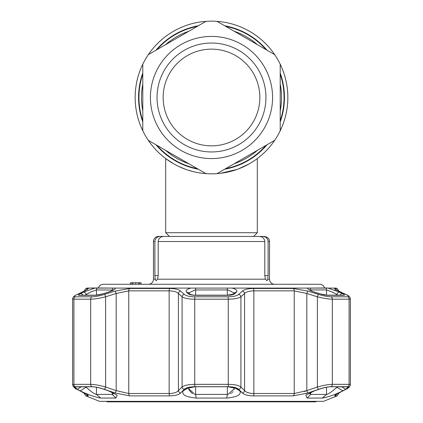 <?xml version="1.0" encoding="UTF-8"?>
<svg xmlns="http://www.w3.org/2000/svg" width="423" height="423" viewBox="0 0 423 423"><rect width="100%" height="100%" fill="white"/><g stroke="black" fill="none" stroke-linecap="round" stroke-linejoin="round"><path stroke-width="0.63" d="M280.211 130.77L280.211 64.217A76.346 76.346 0 0 1 205.964 173.636A76.346 76.346 0 0 1 135.154 97.496A76.346 76.346 0 0 1 211.5 21.15A76.346 76.346 0 0 1 256.391 159.244A76.346 76.346 0 0 1 256.38 159.254A76.346 76.346 0 0 1 255.254 160.053A76.346 76.346 0 0 1 251.791 162.342A76.346 76.346 0 0 0 255.254 160.053A76.346 76.346 0 0 0 256.38 159.254A76.346 76.346 0 0 0 256.391 159.244A76.346 76.346 0 0 0 280.211 64.217L280.211 127.143M176.301 165.24L179.807 166.948M182.017 167.915L185.438 169.253M190.176 170.797L190.662 170.94M217.332 173.615L220.134 173.345M221.562 173.171L222.662 173.018M230.794 171.357L232.772 170.813M235.748 169.882L236.774 169.533M238.075 169.063L248.978 164.002M211.5 173.837L207.788 173.747M204.002 173.467L203.146 173.377M197.234 172.494L196.795 172.41M193.401 171.659L187.252 169.882M184.507 168.904L179.833 166.958M237.139 169.401A76.346 76.346 0 0 1 142.789 64.217L142.789 130.77L142.789 64.217A76.346 76.346 0 0 1 205.964 21.351L148.325 54.63L205.964 21.351A76.346 76.346 0 0 1 274.675 54.63L217.036 21.351L274.675 54.63A76.346 76.346 0 0 1 280.211 64.217A76.346 76.346 0 0 0 135.154 97.496A76.346 76.346 0 0 0 237.139 169.401M142.789 84.045A70.012 70.012 0 0 0 142.789 110.942M165.499 150.271A70.012 70.012 0 0 0 188.795 163.722M234.205 163.722A70.012 70.012 0 0 0 257.501 150.271M280.211 110.942A70.012 70.012 0 0 0 280.211 84.045M257.501 44.716A70.012 70.012 0 0 0 234.205 31.265M188.795 31.265A70.012 70.012 0 0 0 165.499 44.716M169.417 236.441L165.694 232.719L257.306 232.719L257.306 158.567M165.694 232.719L165.694 158.567L173.493 163.706M179.167 166.651L185.808 169.385M189.626 170.638L193.766 171.749M202.453 173.298L206.498 173.673M220.69 173.282L237.335 169.332M243.907 166.614L249.507 163.706M148.325 140.357L205.964 173.636L148.325 140.357M217.036 173.636L274.675 140.357L217.036 173.636M157.044 97.496A54.456 54.456 0 0 1 211.5 43.035A54.456 54.456 0 0 1 265.956 97.496A54.456 54.456 0 0 1 211.5 151.952A54.456 54.456 0 0 1 157.044 97.496M163.151 97.496A48.349 48.349 0 0 1 211.5 49.142A48.349 48.349 0 0 1 259.849 97.496A48.349 48.349 0 0 1 211.5 145.845A48.349 48.349 0 0 1 163.151 97.496M316.668 401.342L315.785 401.85L107.215 401.85L106.332 401.342M153.48 241.528L153.48 279.191L155.236 279.191L156.034 280.719L155.236 279.191L154.892 275.627L154.892 241.528L153.48 241.528A5.092 5.092 0 0 1 158.567 236.441L160.121 236.441C156.975 236.706 155.236 238.403 154.892 241.528M148.388 284.282A5.092 5.092 0 0 0 153.48 279.191M154.892 275.627L158.191 275.627L157.589 279.191L156.039 280.719M267.764 279.191L266.966 280.719L265.411 279.191L264.809 275.627L268.108 275.627L267.764 279.191L269.52 279.191A5.092 5.092 0 0 0 274.612 284.282M79.17 295.317A2.543 2.332 -90 0 1 79.968 295.164L95.995 295.164C96.999 295.312 99.558 294.794 103.683 293.615A2.543 0.423 72.2 0 1 103.788 293.647L95.297 295.317L79.17 295.317C77.901 295.265 78.329 294.704 80.449 293.647L83.379 292.208L94.831 288.095L86.953 288.095L98.464 287.941A5.092 5.092 0 0 1 103.344 284.282L319.656 284.282A5.092 5.092 0 0 1 324.536 287.941M140.748 282.754L141.012 284.282L141.012 282.754L139.447 282.754L139.447 284.282M139.447 282.754L135.725 282.754L135.725 284.282L132.008 284.282L132.008 282.754L133.002 282.754L130.57 282.754L130.57 284.282M135.725 282.754L133.002 282.754L133.002 284.282M138.453 282.754L138.453 284.282M130.57 282.754L130.31 284.282M141.012 284.282L140.748 284.282M158.191 275.627L158.191 241.528C158.63 238.329 160.491 236.631 163.78 236.441L259.22 236.441C262.503 236.626 264.364 238.323 264.809 241.528L264.809 275.627M268.108 241.528C267.77 238.408 266.03 236.711 262.879 236.441L264.433 236.441C269.525 237.647 268.922 239.735 269.165 239.656L269.52 241.528L268.108 241.528L268.108 275.627M256.56 236.441L262.879 236.441L253.583 236.441L257.306 232.719M160.121 236.441L166.44 236.441M238.688 294.397A2.543 2.284 47.6 0 1 240.909 296.787C238.662 298.321 234.448 299.119 228.267 299.193L194.733 299.193C188.568 299.124 184.354 298.326 182.091 296.787A2.543 2.284 -47.6 0 1 184.312 294.397C186.199 295.931 189.737 296.729 194.918 296.798L228.082 296.798C233.279 296.724 236.817 295.926 238.688 294.397L242.395 291.087C244.357 289.422 247.984 288.544 253.292 288.465L293.144 288.465L307.886 291.087L318.487 294.397C323.505 295.931 327.672 296.729 330.982 296.798L347.563 296.798C349.43 296.724 348.801 295.926 345.676 294.397L338.786 291.087C335.333 289.422 334.048 288.544 334.937 288.465L337.062 288.465L336.047 288.095L328.169 288.095L339.621 292.208L342.551 293.647C344.676 294.709 345.105 295.265 343.83 295.317L327.703 295.317L319.212 293.647L314.707 292.208C310.038 290.643 307.669 289.269 307.584 288.095L326.773 287.957M334.646 288.645L335.217 289.173M335.254 289.2L339.035 291.183A2.543 1.866 -64.7 0 1 339.267 291.32M336.317 290.786L334.297 290.019M232.084 288.095C236.293 289.269 237.737 290.638 236.415 292.208L234.839 293.647C233.559 294.709 231.154 295.265 227.627 295.317L195.373 295.317C191.836 295.265 189.43 294.704 188.161 293.647A2.543 2.279 -47.2 0 1 190.033 294.17L188.462 292.727A2.543 2.284 -47.5 0 0 186.585 292.208C185.258 290.643 186.702 289.269 190.916 288.095L307.584 288.095M189.06 387.357L188.769 388.753L194.876 394.373L195.653 394.416L228.124 394.373L234.231 388.748L233.94 387.357M234.152 293.076L228.124 289.956L227.347 289.929L194.876 289.956L188.891 292.954M309.488 392.909L309.44 393.337L310.688 394.416L326.535 394.416L322.368 398.059L307.093 398.059L305.776 395.204L314.538 390.841L319.048 389.282C323.785 387.685 327.751 386.844 330.939 386.765L348.356 386.892L345.739 389.282L342.81 390.841C335.19 394.617 328.375 397.028 322.368 398.059L326.26 397.34M329.046 396.499L332.087 395.442M83.638 392.724A2.543 1.851 -62.6 0 0 83.881 392.882A2.543 1.851 -62.6 0 0 84.145 392.988C87.587 394.812 88.867 395.775 87.989 395.875L85.858 395.875L99.532 401.342L323.468 401.342L337.142 395.875L335.011 395.875C334.138 395.775 335.418 394.812 338.855 392.988L345.744 389.356C348.869 387.674 349.498 386.791 347.632 386.712L331.04 386.712C327.688 386.796 323.521 387.68 318.545 389.356L308.007 392.967M240.46 391.941L240.111 391.227M305.686 393.707L307.944 392.988L293.192 395.875L253.319 395.875C247.973 395.775 244.335 394.812 242.411 392.988L238.699 389.356C236.832 387.674 233.295 386.791 228.092 386.712L194.908 386.712C189.689 386.796 186.152 387.68 184.301 389.356L180.589 392.988C178.643 394.812 175.011 395.775 169.681 395.875L129.808 395.875L115.056 392.988L104.455 389.356C99.458 387.674 95.291 386.791 91.96 386.712L75.368 386.712C73.502 386.796 74.131 387.68 77.256 389.356L84.145 392.988M211.5 386.765L228.076 386.765L237.493 388.721L239.778 390.841C241.702 394.617 237.366 397.028 226.776 398.059L196.224 398.059C185.628 397.023 181.293 394.617 183.222 390.841L185.507 388.726L194.924 386.765L211.5 386.765M184.301 389.356A2.543 2.263 44.9 0 1 182.091 386.992L182.091 296.787L178.416 293.483C176.809 291.828 173.716 290.955 169.147 290.855L128.766 290.855L116.188 293.483L105.613 296.787C99.601 298.321 94.62 299.119 90.67 299.193L73.903 299.193L72.624 298.834L72.624 384.74L73.903 384.348L90.67 384.348C94.62 384.422 99.595 385.305 105.613 386.992L116.188 390.625L128.766 393.512L169.147 393.512C173.721 393.401 176.809 392.438 178.416 390.625L182.091 386.992C184.322 385.311 188.536 384.428 194.733 384.348L228.267 384.348C234.448 384.422 238.662 385.305 240.909 386.992L244.584 390.625C246.175 392.433 249.263 393.395 253.853 393.512L294.234 393.512L306.812 390.625L304.163 391.592M326.535 387.257L326.535 394.416C327.719 394.252 329.596 393.2 332.171 391.249L337.665 386.765M338.003 295.164L332.171 291.955L326.535 289.929L310.688 289.929A2.543 2.025 -90 0 0 309.927 287.941M326.704 287.952L325.657 287.941A2.543 2.348 -90 0 1 326.535 289.929L326.535 295.148M81.375 386.765L77.261 389.282L74.644 386.892L92.061 386.765C95.27 386.849 99.236 387.685 103.952 389.282L108.462 390.841L117.224 395.204L115.907 398.059L100.632 398.059C94.62 397.023 87.81 394.617 80.19 390.841L86.149 387.198L90.829 391.249C93.398 393.194 95.275 394.252 96.465 394.416L112.312 394.416L113.56 393.337L113.512 392.909M113.168 290.072L96.465 289.929L90.829 291.955L84.997 295.164M192.518 393.707L189.002 390.08M188.848 389.514L188.785 389.086M234.226 388.922L234.183 389.345M233.121 391.65L232.629 392.206M232.047 392.734L231.481 393.147M230.762 393.57L230.482 393.707M233.866 387.198L239.778 390.841M238.191 389.282L236.23 388.065M340.092 295.164A2.543 1.861 -63.8 0 1 342.551 293.647M336.851 295.164L336.851 294.604A2.543 1.861 -64 0 1 339.621 292.208M314.707 292.208A2.543 0.423 -72.3 0 1 314.818 292.177L319.317 293.615C322.744 294.651 325.303 295.164 327.005 295.164L343.032 295.164A2.543 2.332 90 0 1 343.83 295.317M334.233 389.609L332.875 390.709M332.155 391.264L331.711 391.592M329.85 392.882L329.374 393.184M332.631 292.182L335.973 294.027M188.161 293.647L186.585 292.208M227.431 295.317A2.543 0.286 90 0 1 227.532 295.164L232.967 294.17L234.538 292.727A2.543 2.284 47.5 0 1 236.415 292.208M85.335 386.765L86.149 387.198L86.149 386.765M80.19 390.841L77.261 389.282M96.233 287.957L115.416 288.095C115.336 289.269 112.967 290.638 108.293 292.208L103.788 293.647M80.449 293.647A2.543 1.861 63.8 0 1 82.908 295.164M83.379 292.208A2.543 1.861 64 0 1 86.149 294.604L86.149 295.164M95.968 394.336L93.969 393.39M93.012 392.793L92.463 392.422M91.283 391.592L90.897 391.301M89.554 390.255L89.205 389.974M86.673 294.255L89.147 292.811M96.465 295.148L96.465 289.929A2.543 2.348 -90 0 1 97.343 287.941L96.904 287.941M345.739 389.282L341.625 386.765M336.851 386.765L336.851 387.198L342.81 390.841M253.292 288.465A2.543 0.846 90 0 1 253.853 290.855C249.3 290.95 246.212 291.822 244.584 293.483L240.909 296.787L240.909 386.992A2.543 2.263 135.1 0 1 238.699 389.356M178.321 390.73L177.01 391.767M318.545 389.356A2.543 0.418 -109.2 0 1 317.387 386.992C323.378 385.311 328.359 384.428 332.33 384.348L349.097 384.348L350.376 384.74L350.376 298.834L349.097 299.193L332.33 299.193C328.401 299.124 323.421 298.326 317.387 296.787L306.812 293.483L294.234 290.855L253.853 290.855L253.853 393.512A2.543 0.846 90 0 1 253.319 395.875M307.886 291.087A2.543 0.423 107.1 0 0 306.812 293.483L306.812 390.625L317.387 386.992L317.387 296.787A2.543 0.423 107.6 0 1 318.487 294.397M345.676 294.397A2.543 1.861 -64.1 0 1 345.961 294.498L345.961 294.498A2.543 1.861 -64.1 0 1 346.241 294.678M338.786 291.087A2.543 1.866 -64.7 0 1 339.035 291.183L345.961 294.498C348.748 295.503 350.218 296.946 350.371 298.834L350.376 384.74C350.297 386.241 348.452 388.335 346.051 389.234L346.051 389.234A2.543 1.845 61.9 0 0 346.337 389.028M83.733 291.32A2.543 1.866 64.7 0 1 83.966 291.183A2.543 1.866 64.7 0 1 84.214 291.087L77.324 294.397C74.194 295.931 73.565 296.729 75.437 296.798L92.018 296.798C95.349 296.724 99.516 295.926 104.513 294.397L115.114 291.087L129.856 288.465L169.708 288.465C175.032 288.549 178.665 289.427 180.605 291.087L184.312 294.397M87.127 289.506L86.636 289.808A2.543 2.501 -90 0 1 88.063 288.465C88.941 288.549 87.661 289.427 84.214 291.087M76.759 294.678A2.543 1.861 64.1 0 1 77.039 294.498A2.543 1.861 64.1 0 1 77.324 294.397M104.455 389.356A2.543 0.418 109.2 0 0 105.613 386.992L105.613 296.787A2.543 0.423 -107.6 0 0 104.513 294.397M115.056 392.988A2.543 0.418 108.7 0 0 116.188 390.625L116.188 293.483A2.543 0.423 -107.1 0 0 115.114 291.087M179.669 393.707L180.589 392.988A2.543 2.268 45.7 0 1 178.416 390.625L178.416 293.483A2.543 2.289 -48.4 0 1 180.605 291.087M242.395 291.087A2.543 2.289 48.4 0 1 244.584 293.483L244.584 390.625A2.543 2.268 134.3 0 1 242.411 392.988M307.944 392.988A2.543 0.418 -108.7 0 1 306.812 390.625M76.663 389.028A2.543 1.845 -61.9 0 0 76.949 389.234L76.949 389.234A2.543 1.845 -61.9 0 0 77.256 389.356M87.688 395.077L76.949 389.234C75.675 389.282 74.237 387.785 72.629 384.74L73.295 386.622M86.578 394.405A2.543 2.501 90 0 0 87.989 395.875L88.285 395.674M338.855 392.988A2.543 1.851 62.6 0 0 339.119 392.882A2.543 1.851 62.6 0 0 339.362 392.724M345.744 389.356A2.543 1.845 61.9 0 0 346.051 389.234L335.962 394.627M189.134 387.198L183.222 390.841M184.809 389.282L186.765 388.071M232.967 294.17L232.967 294.17A2.543 2.279 47.2 0 1 234.839 293.647M280.211 74.215A72.544 72.544 0 0 1 280.211 120.772M266.014 145.359A72.544 72.544 0 0 1 225.692 168.64M197.308 168.64A72.544 72.544 0 0 1 156.986 145.359M142.789 120.772A72.544 72.544 0 0 1 142.789 74.215M280.211 73.031A72.936 72.936 0 0 1 280.211 121.956M267.04 144.766A72.936 72.936 0 0 1 224.671 169.226M198.329 169.226A72.936 72.936 0 0 1 155.96 144.766M142.789 121.956A72.936 72.936 0 0 1 142.789 73.031M156.986 49.628A72.544 72.544 0 0 1 197.308 26.348M225.692 26.348A72.544 72.544 0 0 1 266.014 49.628M155.96 50.221A72.936 72.936 0 0 1 198.329 25.761M224.671 25.761A72.936 72.936 0 0 1 267.04 50.221M150.424 97.496A61.076 61.076 0 0 0 211.5 158.567A61.076 61.076 0 0 0 272.576 97.496A61.076 61.076 0 0 0 211.5 36.42A61.076 61.076 0 0 0 150.424 97.496M157.589 279.191L265.411 279.191M264.809 241.528L158.191 241.528M195.775 287.941A2.543 0.323 -90 0 0 195.653 289.929L195.653 295.164M195.653 386.765L195.653 394.416L196.224 398.059M194.918 296.798A2.543 0.286 90 0 0 194.733 299.193L194.733 384.348A2.543 0.286 90 0 0 194.908 386.712M96.465 387.257L96.465 394.416L100.632 398.059M227.347 386.765L227.347 394.416L226.776 398.059M327.703 295.317A2.543 2.046 -90 0 0 327.005 295.164M227.347 295.164L227.347 289.929A2.543 0.323 -90 0 0 227.225 287.941M115.907 398.059L112.312 394.416L112.312 392.348M112.312 290.543L112.312 289.929A2.543 2.025 -90 0 1 113.073 287.941M95.995 295.164A2.543 2.046 90 0 0 95.297 295.317M190.916 288.095L115.416 288.095M310.688 289.929L310.688 290.543M310.688 392.348L310.688 394.416L307.093 398.059M228.092 386.712A2.543 0.286 90 0 0 228.267 384.348L228.267 299.193A2.543 0.286 90 0 0 228.082 296.798M169.681 395.875A2.543 0.846 90 0 1 169.147 393.512L169.147 290.855A2.543 0.846 -90 0 1 169.708 288.465M129.856 288.465A2.543 1.655 -90 0 0 128.766 290.855L128.766 393.512A2.543 1.655 90 0 0 129.808 395.875M91.96 386.712A2.543 2.046 90 0 1 90.67 384.348L90.67 299.193A2.543 2.046 -90 0 1 92.018 296.798M75.437 296.798A2.543 2.332 -90 0 0 73.903 299.193L73.903 384.348A2.543 2.332 90 0 0 75.368 386.712M85.858 395.875L84.262 393.512L85.055 393.512M84.642 290.855L84.061 291.135M337.945 393.512L338.738 393.512L338.738 393.083M338.738 291.04L338.358 290.855M347.632 386.712A2.543 2.332 -90 0 0 349.097 384.348L349.097 299.193A2.543 2.332 90 0 0 347.563 296.798M330.982 296.798A2.543 2.046 90 0 1 332.33 299.193L332.33 384.348A2.543 2.046 -90 0 1 331.04 386.712M293.144 288.465A2.543 1.655 90 0 1 294.234 290.855L294.234 393.512A2.543 1.655 90 0 1 293.192 395.875M334.937 288.465A2.543 2.501 90 0 1 336.364 289.808M86.953 288.095L85.938 288.465L88.063 288.465M335.011 395.875A2.543 2.501 -90 0 0 336.422 394.405M190.033 294.17L190.033 294.17C191.053 294.805 192.867 295.138 195.468 295.164L227.532 295.164A2.543 0.286 90 0 1 227.627 295.317M269.52 241.528L269.52 279.191M336.047 288.095L88.693 288.095M113.671 289.951L113.887 289.554C114.078 289.776 112.18 290.649 108.182 292.177L103.683 293.615M309.329 289.951L309.113 289.554C308.24 289.163 312.385 291.648 314.818 292.177M84.262 393.512L83.886 392.888M338.738 290.855L337.062 288.465M347.949 295.555L348.827 296.148M349.715 296.999L350.376 298.834M87.122 289.586L74.929 295.629M74.099 296.206L73.285 296.999M85.938 288.465L84.262 290.855M77.039 294.498L74.11 296.195C73.047 297.348 72.55 298.226 72.624 298.834L72.624 298.834M74.882 388.018L74.004 387.357M349.71 386.611L348.927 387.415M348.066 388.055L346.125 389.197M338.738 393.512L337.142 395.875"/></g></svg>
